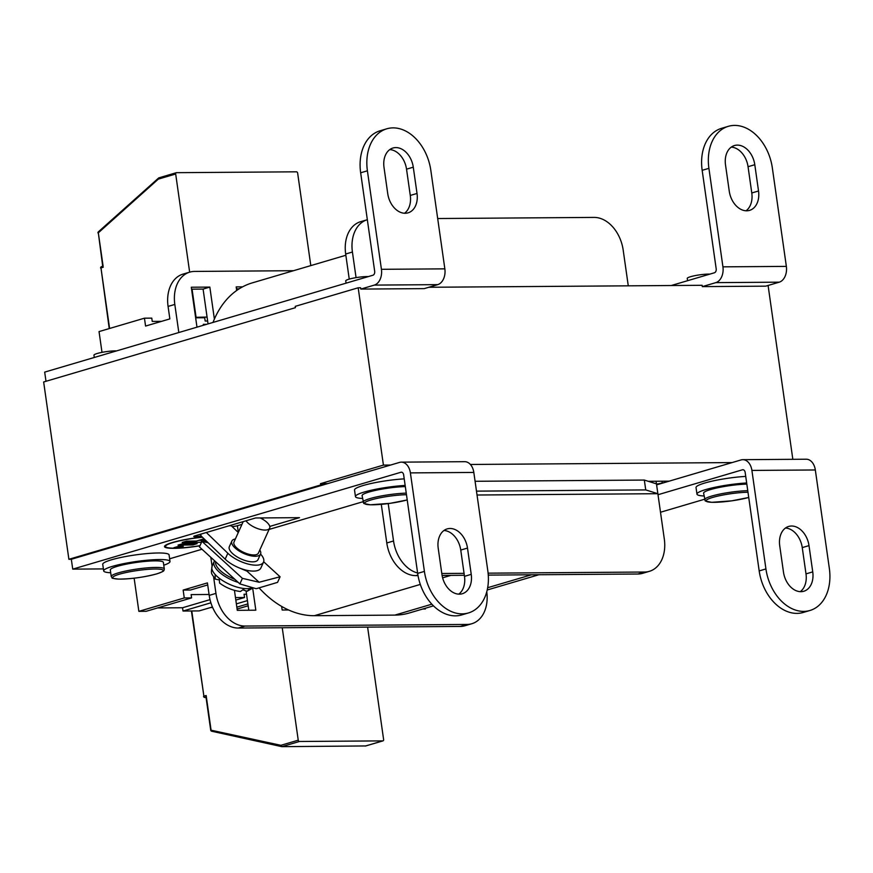 <?xml version="1.0" encoding="UTF-8"?>
<svg xmlns="http://www.w3.org/2000/svg" width="873" height="873" viewBox="0 0 873 873"><rect width="100%" height="100%" fill="white"/><g stroke="black" fill="none" stroke-linecap="round" stroke-linejoin="round"><path stroke-width="1.31" d="M356.064 277.636L352.419 252.024A33.501 23.931 -106.4 0 1 367.326 219.712A33.501 23.931 -106.4 0 1 367.337 219.712L360.582 221.709A33.501 23.931 73.6 0 0 345.675 254.01L349.244 279.109M437.679 218.534L594.12 217.41A33.501 23.931 -106.4 0 1 623.18 250.071L628.276 285.831M786.355 266.385L772.332 167.878A43.552 31.112 73.6 0 0 728.3 126.334A43.552 31.112 73.6 0 0 708.909 168.336L722.931 266.843L786.355 266.385A13.401 9.188 -90.4 0 1 779.229 282.175L765.741 286.158L702.318 286.617L702.132 285.296L428.796 287.272M444.848 268.851L430.826 170.344A43.552 31.112 73.6 0 0 386.783 128.8A43.552 31.112 73.6 0 0 367.402 170.802L381.425 269.31L444.848 268.851A13.401 9.188 -90.4 0 1 437.722 284.642L424.234 288.625L360.811 289.083L360.625 287.763L358.181 287.784L295.238 306.358L295.423 307.678L43.65 381.981L68.891 559.298L320.664 484.984L323.097 484.973L71.324 559.277L68.891 559.298M45.996 381.294L44.687 372.116L372.891 275.246A3.35 2.292 89.6 0 0 374.681 271.307L360.658 172.789A43.552 31.112 -106.4 0 1 380.039 130.797L386.783 128.8M323.097 484.973L399.528 462.417A13.401 9.188 89.6 0 1 401.307 462.144A13.401 9.188 89.6 0 1 410.397 472.893L424.409 571.4A43.552 31.112 73.6 0 0 468.452 612.944L461.708 614.93A43.552 31.112 -106.4 0 1 417.665 573.386L403.653 474.879A3.35 2.292 -90.4 0 0 401.373 472.195A3.35 2.292 -90.4 0 0 400.936 472.26L72.732 569.131L71.324 559.277M72.732 569.131L103.396 568.912M648.312 481.307L669.176 481.154M768.087 285.46L792.837 459.318M656.507 484.199L664.615 482.507L741.046 459.94A13.401 9.188 89.6 0 1 742.814 459.678A13.401 9.188 89.6 0 1 751.904 470.427L765.927 568.934A43.552 31.112 73.6 0 0 809.969 610.478A43.552 31.112 73.6 0 0 829.35 568.476L815.327 469.969L751.904 470.427M662.17 482.518L661.985 481.209M687.575 280.702L687.247 278.422A12.735 1.79 -8.1 0 1 690.587 276.697A12.735 1.79 -8.1 0 1 709.836 274.133M660.501 512.244L704.467 499.269M742.814 459.678L806.237 459.22A13.401 9.188 89.6 0 1 815.327 469.969M664.615 482.507L656.605 484.864M238.34 532.399L237.391 525.721A4.19 0.589 -8.1 0 1 232.109 526.55M238.285 532.519L231.29 525.764L229.13 525.775M237.391 525.721L241.963 524.367M261.507 518.606L263.842 517.918M437.722 284.642L374.299 285.1L360.811 289.083M404.526 213.241A20.101 14.361 73.6 0 0 410.277 195.443L406.534 169.176A20.101 14.361 73.6 0 0 389.762 149.599M417.021 193.457A20.101 14.361 -106.4 0 1 408.073 212.837A20.101 14.361 -106.4 0 1 387.743 193.664L384.011 167.398A20.101 14.361 -106.4 0 1 392.959 148.017A20.101 14.361 -106.4 0 1 413.278 167.179L417.021 193.457L410.277 195.443M374.299 285.1A13.401 9.188 -90.4 0 0 381.425 269.31M732.12 462.581L470.383 464.469M390.613 465.047L383.422 465.102L320.478 483.675L327.67 483.62M358.181 287.784L383.422 465.102M671.239 285.526L714.409 272.78A3.35 2.292 89.6 0 0 716.187 268.829L702.165 170.322A43.552 31.112 -106.4 0 1 721.556 128.331L728.3 126.334M779.229 282.175L715.805 282.634A13.401 9.188 -90.4 0 0 722.931 266.843M715.805 282.634L702.318 286.617M746.044 210.775A20.101 14.361 73.6 0 0 751.784 192.977L748.052 166.71A20.101 14.361 73.6 0 0 731.268 147.122M758.528 190.991A20.101 14.361 -106.4 0 1 749.591 210.371A20.101 14.361 -106.4 0 1 729.261 191.198L725.518 164.932A20.101 14.361 -106.4 0 1 734.466 145.54A20.101 14.361 -106.4 0 1 754.796 164.713L758.528 190.991L751.784 192.977M656.092 481.252L656.463 483.86L644.329 480.063L475.076 481.285M134.136 578.188L138.862 611.351L146.184 611.296L191.591 597.896L184.268 597.95L183.144 590.072L207.425 582.902L209.204 595.386L215.947 593.389L213.612 577.02M210.011 599.642L182.544 607.75L157.598 607.935M182.544 607.75L183.014 611.035L199.109 610.914L212.434 606.986M212.674 607.532L210.524 607.553M486.774 591.807A33.501 23.931 -106.4 0 1 471.802 623.737A33.501 23.931 -106.4 0 1 467 624.446L245.018 626.05L238.274 628.047A33.501 23.931 -106.4 0 1 209.204 595.386M238.274 628.047L460.257 626.443L467 624.446M471.802 623.737L465.058 625.734A33.501 23.931 -106.4 0 1 460.257 626.443M246.099 591.294L248.805 610.249M246.524 594.218L244.058 594.229L244.527 597.514L235.47 597.579M209.073 594.48L191.122 594.611L191.591 597.896M207.719 584.932L190.467 590.017L183.144 590.072M367.609 627.109L383.618 739.562A1.342 0.96 -106.4 0 1 382.832 740.882L299.406 741.483A1.342 0.96 -106.4 0 1 298.239 740.184L282.241 627.72M248.161 605.786L237.096 609.048M299.406 741.483L281.87 746.666L211.735 731.236A1.342 0.96 102.4 0 0 211.888 731.258L281.553 746.59M365.678 745.946L281.87 746.666L280.866 745.313L298.239 740.184M191.776 610.969L203.9 696.174L206.148 695.508L211.048 729.937A1.342 0.96 102.4 0 0 211.724 731.236A1.342 1.342 0 0 1 210.699 730.112L280.866 745.313M206.148 695.508L206.41 697.08M236.834 607.161L247.899 603.898M247.43 600.613L236.365 603.876M235.819 600.078L244.527 597.514M183.014 611.035L210.895 602.807M184.268 597.95L138.862 611.351M101.999 352.354L99.042 331.587L144.449 318.187L145.573 326.066L169.853 318.907L168.074 306.423A33.501 23.931 -106.4 0 1 182.992 274.122L189.736 272.136A33.501 23.931 -106.4 0 1 194.548 271.427L293.503 270.706M212.074 566.184L210.819 557.323M178.823 332.526L174.818 304.437A33.501 23.931 -106.4 0 1 189.736 272.136M656.463 483.86L664.309 539.023A33.501 23.931 -106.4 0 1 649.403 571.324A33.501 23.931 -106.4 0 1 644.59 572.033L488.116 573.168M417.61 573.004A33.501 23.931 -106.4 0 1 393.537 540.976L388.212 503.59M381.294 504.354L386.794 542.973A33.501 23.931 73.6 0 0 415.864 575.623L418.025 575.613M476.483 491.139L645.736 489.917L644.329 480.063M477.029 495.013L657.86 493.703L645.736 489.917M464.054 573.343L441.803 573.496M488.28 575.1L637.847 574.019A33.501 23.931 73.6 0 0 642.659 573.321L649.403 571.324M442.098 575.438L464.338 575.274M259.085 587.867A100.504 71.804 73.6 0 0 281.652 606.419L282.165 610.009L288.548 609.965A100.504 71.804 73.6 0 0 314.356 615.694L394.858 615.105A100.504 71.804 73.6 0 0 409.284 612.988L433.488 605.851M245.018 626.05A33.501 23.931 -106.4 0 1 215.947 593.389M422.838 608.994L425.358 608.972L425.26 608.274M345.85 255.265L252.253 282.885A100.504 71.804 73.6 0 0 242.563 286.857L236.179 286.901L236.692 290.48A100.504 71.804 73.6 0 0 214.387 319.082L209.836 287.097L191.296 287.228L196.982 327.168M234.444 590.355L237.281 610.325L255.822 610.194L252.712 588.369M239.18 288.821L236.463 288.843M208.047 323.905L203.093 289.083L191.569 289.17M195.65 317.816L204.708 317.75L205.177 321.035L207.643 321.024M206.65 324.32L203.322 324.341L203.453 325.258M161.56 321.351L152.24 321.417L151.771 318.132L144.449 318.187M195.574 317.314L207.076 317.085M189.648 272.158L175.68 174A1.342 0.96 -106.4 0 1 176.477 172.679L296.493 171.817A1.342 0.96 -106.4 0 1 297.649 173.127L310.81 265.599M196.054 317.172L192.071 289.159M176.281 172.712L158.766 177.885L158.308 179.129L98.322 232.818L103.112 266.189M158.755 177.885L98.398 231.814A1.342 0.84 48.2 0 0 98.322 232.818L102.741 266.516M204.566 324.931L203.322 324.341M236.692 290.48A100.504 71.804 -106.4 0 1 242.563 286.857M213.012 322.432A100.504 71.804 -106.4 0 1 214.387 319.082M281.652 606.419A100.504 71.804 73.6 0 0 288.548 609.965M203.093 289.083L209.836 287.097M320.664 484.984L320.478 483.675M346.057 283.168L345.741 280.888A12.735 1.79 -8.1 0 1 349.069 279.164A12.735 1.79 -8.1 0 1 368.319 276.599M169.635 558.796L201.979 549.248M269.08 529.442L362.95 501.735M468.452 612.944A43.552 31.112 73.6 0 0 487.832 570.942L473.821 472.435L410.397 472.893M401.307 462.144L464.731 461.686A13.401 9.188 89.6 0 1 473.821 472.435M206.334 532.508L227.831 553.253A21.77 8.839 24.3 0 0 248.543 564.165A21.77 8.839 24.3 0 0 263.537 562.092L260.863 568.007A21.77 8.839 -155.7 0 1 245.87 570.08A21.77 8.839 -155.7 0 1 225.158 559.167L200.986 535.847A4.19 0.589 -8.1 0 1 196.469 536.622A4.19 0.589 -8.1 0 1 193.784 536.459A4.19 0.589 -8.1 0 1 194.886 535.891L255.582 517.973L299.494 517.656L269.757 526.43M199.939 545.789A30.151 4.245 -8.1 0 1 164.506 546.607A30.151 4.245 -8.1 0 1 172.407 542.526A30.151 4.245 -8.1 0 1 202.307 537.124M110.707 572.753A33.501 4.714 -8.1 0 1 103.68 570.898L102.741 564.329A33.501 4.714 -8.1 0 1 111.515 559.789A33.501 4.714 -8.1 0 1 147.668 553.526A33.501 4.714 -8.1 0 1 169.078 554.89L170.006 561.459A33.501 4.714 -8.1 0 1 163.775 565.202M362.491 498.45A33.501 4.714 -8.1 0 1 355.453 496.595L354.525 490.026A33.501 4.714 -8.1 0 1 363.288 485.475A33.501 4.714 -8.1 0 1 404.221 478.873M458.74 594.142A20.101 14.361 73.6 0 0 464.491 576.344L460.748 550.066A20.101 14.361 73.6 0 0 443.964 530.489M438.213 548.288A20.101 14.361 -106.4 0 1 447.162 528.907A20.101 14.361 -106.4 0 1 467.491 548.08L471.234 574.347A20.101 14.361 -106.4 0 1 462.286 593.738A20.101 14.361 -106.4 0 1 441.956 574.565L438.213 548.288M263.537 562.092A21.77 8.839 24.3 0 0 260.547 554.049A15.747 6.384 24.3 0 0 259.794 550.012M258.037 559.615A15.747 6.384 -155.7 0 1 252.712 561.841A15.747 6.384 -155.7 0 1 236.157 556.297A15.747 6.384 -155.7 0 1 229.337 546.662L231.858 541.074A15.747 6.384 24.3 0 0 238.667 550.71A15.747 6.384 24.3 0 0 255.232 556.265A15.747 6.384 24.3 0 0 260.558 554.028L258.037 559.615M235.372 538.99A15.747 6.384 24.3 0 0 231.858 541.074M260.176 517.94A13.401 5.434 -155.7 0 1 266.854 522.272A13.401 5.434 -155.7 0 1 269.648 528.176L258.419 553.067A13.401 5.434 -155.7 0 1 249.449 554.399A13.401 5.434 -155.7 0 1 236.79 547.938A13.401 5.434 -155.7 0 1 233.986 542.046L243.196 521.628M248.521 570.647L246.994 571.149L239.322 567.941M269.648 528.176A13.401 5.434 -155.7 0 1 260.678 529.507A13.401 5.434 -155.7 0 1 248.019 523.047A13.401 5.434 -155.7 0 1 246.011 520.799M259.128 582.247L280.08 576.78L277.559 582.367L256.858 588.533A3.35 1.921 -47.6 0 1 255.713 588.577L239.889 583.917L242.399 578.341L259.128 582.247L246.994 571.149M242.399 578.341L201.947 541.336L208.178 542.788M280.08 576.78L263.668 561.765M239.889 583.917L199.426 546.913L201.947 541.336M243.632 590.137L247.157 591.217L250.289 588.337A23.451 9.516 -155.7 0 1 247.67 588.642A23.451 9.516 -155.7 0 1 244.636 588.566L240.391 591.512C232.949 590.574 226.02 587.758 219.581 583.077L219.221 578.21A23.451 9.516 -155.7 0 1 215.173 574.51L215.195 579.072L218.687 579.847M202.438 537.255A29.202 4.114 171.9 0 0 173.094 542.515A29.202 4.114 171.9 0 0 165.444 546.476A29.202 4.114 171.9 0 0 200.004 545.647M183.308 546.323L178.812 547.655L173.934 547.687L178.43 546.367L183.308 546.323M197.178 543.639L192.682 544.959L178.048 545.068L182.544 543.748L197.178 543.639M207.392 542.024L205.995 542.275M205.166 539.874L201.292 541.02L206.312 540.987M201.51 542.308L182.162 542.449L186.658 541.129L196.414 541.053L204.053 538.805M178.627 546.356L178.812 547.655M192.497 543.672L192.682 544.959M206.377 541.053L206.552 542.275M198.771 540.354L201.194 540.343M201.106 539.667L201.292 541.02M103.68 570.898A33.501 4.714 -8.1 0 1 112.453 566.359A33.501 4.714 -8.1 0 1 148.606 560.095A33.501 4.714 -8.1 0 1 170.006 561.459M164.31 568.967L163.382 562.408A26.801 3.776 171.9 0 0 146.249 561.306A26.801 3.776 171.9 0 0 117.331 566.326A26.801 3.776 171.9 0 0 110.314 569.96L111.242 576.529C113.425 578.548 108.994 577.871 118.422 579.105C130.928 579.05 143.685 577.315 156.703 573.899C166.274 570.571 162.945 570.724 164.08 570.178L164.31 568.967A26.801 3.776 171.9 0 0 147.188 567.876A26.801 3.776 171.9 0 0 118.27 572.884A26.801 3.776 171.9 0 0 111.242 576.529M355.453 496.595A33.501 4.714 -8.1 0 1 364.227 492.045A33.501 4.714 -8.1 0 1 405.148 485.443M405.312 486.588A26.801 3.776 171.9 0 0 369.104 492.012A26.801 3.776 171.9 0 0 362.088 495.646L363.735 503.459L370.196 504.79L390.318 503.306L407.222 499.945M809.969 610.478L803.225 612.464A43.552 31.112 -106.4 0 1 759.183 570.92L745.16 472.413A3.35 2.292 -90.4 0 0 742.89 469.729A3.35 2.292 -90.4 0 0 742.443 469.794L658.002 494.718M779.731 545.821A20.101 14.361 -106.4 0 1 788.679 526.441A20.101 14.361 -106.4 0 1 808.998 545.614L812.741 571.88A20.101 14.361 -106.4 0 1 803.793 591.261A20.101 14.361 -106.4 0 1 783.474 572.099L779.731 545.821M800.246 591.676A20.101 14.361 73.6 0 0 805.997 573.877L802.254 547.6A20.101 14.361 73.6 0 0 785.482 528.023M703.998 495.984A33.501 4.714 -8.1 0 1 696.97 494.129L696.032 487.56A33.501 4.714 -8.1 0 1 704.806 483.009A33.501 4.714 -8.1 0 1 745.728 476.407M696.97 494.129A33.501 4.714 -8.1 0 1 705.744 489.578A33.501 4.714 -8.1 0 1 746.666 482.976M746.83 484.111A26.801 3.776 171.9 0 0 710.622 489.546A26.801 3.776 171.9 0 0 703.605 493.18L705.242 500.993L711.713 502.324L731.825 500.829L748.728 497.479M94.284 357.483L93.957 355.202A12.735 1.79 -8.1 0 1 97.296 353.467A12.735 1.79 -8.1 0 1 116.546 350.913M367.402 170.802L360.658 172.789M708.909 168.336L702.165 170.322M365.296 746.055L382.832 740.882M206.017 697.2L205.068 697.483L206.05 697.472M191.405 610.969L203.9 696.174A1.342 0.96 73.6 0 0 205.068 697.483A1.342 0.917 89.6 0 1 204.882 697.505L206.061 697.494M174.818 304.437L168.074 306.423M352.419 252.024L345.675 254.01M386.794 542.973L393.537 540.976M637.847 574.019L644.59 572.033M417.927 575.023L415.864 575.623M394.858 615.105L431.862 604.181M487.68 587.715L531.45 574.794M103.221 267.247L100.973 267.902L109.594 328.477M175.68 174L158.308 179.129M102.708 266.309L101.759 266.581A1.342 0.96 73.6 0 0 100.973 267.902L109.234 328.586M98.813 231.661A1.342 0.84 48.2 0 0 98.398 231.814A1.342 1.342 0 0 0 97.972 233.004M158.941 177.863L176.106 172.789M450.948 575.372L442.622 577.828M420.317 584.419L314.356 615.694M400.936 472.26L401.82 472.26M417.665 573.386L424.409 571.4M460.748 550.066L467.491 548.08M471.234 574.347L464.491 576.344M200.986 535.847L200.746 534.156M227.831 553.253L225.158 559.167M215.642 561.732A22.109 8.97 24.3 0 0 234.913 579.366M238.22 582.4A23.451 9.516 -155.7 0 1 214.147 561.579L212.139 566.053A23.451 9.516 24.3 0 0 215.173 574.51M219.221 578.21A23.451 9.516 24.3 0 0 244.636 588.566M250.289 588.337A23.451 9.516 24.3 0 0 252.472 587.627M156.507 573.932A25.459 3.579 171.9 0 0 155.056 569.021A25.459 3.579 171.9 0 0 119.426 574.194A25.459 3.579 171.9 0 0 120.878 579.105A25.459 3.579 171.9 0 0 156.507 573.932M406.251 493.147A26.801 3.776 171.9 0 0 370.043 498.581A26.801 3.776 171.9 0 0 363.026 502.215M406.469 494.718A25.459 3.579 171.9 0 0 371.2 499.891A25.459 3.579 171.9 0 0 372.105 504.801A25.459 3.579 171.9 0 0 407.211 499.923M748.052 166.71L754.796 164.713M406.534 169.176L413.278 167.179M759.183 570.92L765.927 568.934M742.443 469.794L743.338 469.794M747.757 490.681A26.801 3.776 171.9 0 0 711.55 496.115A26.801 3.776 171.9 0 0 704.533 499.749M747.986 492.241A25.459 3.579 171.9 0 0 712.717 497.414A25.459 3.579 171.9 0 0 713.612 502.324A25.459 3.579 171.9 0 0 748.728 497.457M802.254 547.6L808.998 545.614M812.741 571.88L805.997 573.877M383.018 740.861L365.503 746.022M205.93 696.599L210.699 730.112M203.551 696.348A1.342 1.342 0 0 0 204.882 697.505M487.221 589.984L538.881 574.74M102.708 266.276L101.574 266.614A1.342 1.342 0 0 0 100.624 268.087M214.605 560.793L214.147 561.579M215.195 579.072C211.484 572.994 210.633 574.936 212.139 566.053M253.235 587.845L247.245 591.196M165.292 545.439L165.444 546.476"/></g></svg>
